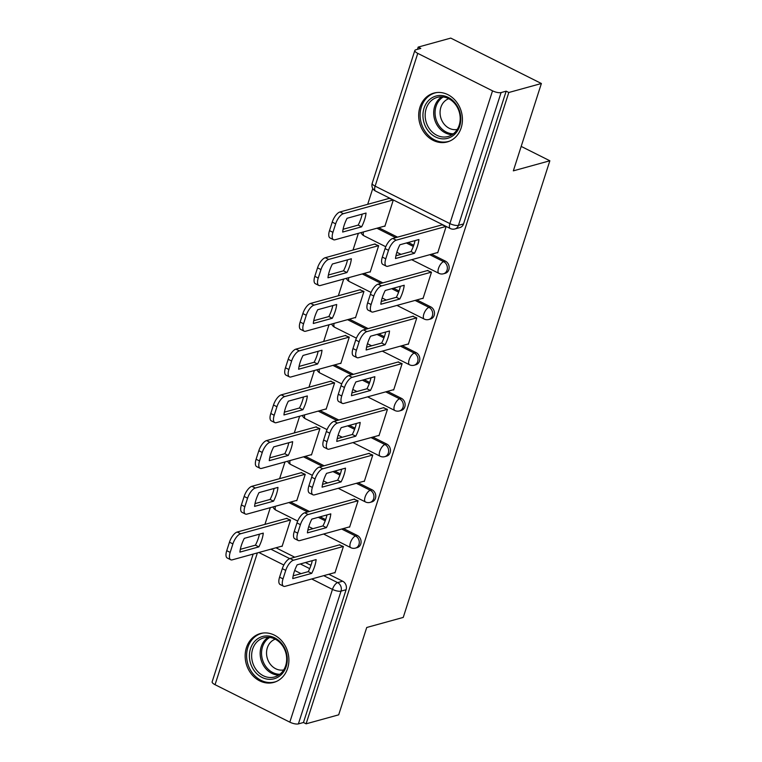 <?xml version="1.0" encoding="UTF-8"?>
<svg xmlns="http://www.w3.org/2000/svg" width="762" height="762" viewBox="0 0 762 762"><rect width="100%" height="100%" fill="white"/><g stroke="black" fill="none" stroke-linecap="round" stroke-linejoin="round"><path stroke-width="1.14" d="M445.294 273.282A6.496 5.534 -105.4 0 0 448.847 269.672A6.496 5.534 -105.4 0 0 445.446 261.156L443.646 261.652A6.496 5.534 74.6 0 1 447.046 270.167A6.496 5.534 74.6 0 1 443.494 273.777L445.294 273.282M430.616 319.002A6.496 5.534 -105.4 0 0 434.169 315.392A6.496 5.534 -105.4 0 0 430.768 306.886L428.968 307.381A6.496 5.534 74.6 0 1 432.368 315.887A6.496 5.534 74.6 0 1 428.815 319.497L430.616 319.002M415.938 364.731A6.496 5.534 -105.4 0 0 419.491 361.112A6.496 5.534 -105.4 0 0 416.09 352.606L414.29 353.101A6.496 5.534 74.6 0 1 417.69 361.607A6.496 5.534 74.6 0 1 414.137 365.227L415.938 364.731M401.25 410.451A6.496 5.534 -105.4 0 0 404.812 406.832A6.496 5.534 -105.4 0 0 401.412 398.326L399.612 398.821A6.496 5.534 74.6 0 1 403.012 407.337A6.496 5.534 74.6 0 1 399.45 410.947L401.25 410.451M386.572 456.171A6.496 5.534 -105.4 0 0 390.134 452.561A6.496 5.534 -105.4 0 0 386.725 444.046L384.924 444.551A6.496 5.534 74.6 0 1 388.334 453.057A6.496 5.534 74.6 0 1 384.772 456.667L386.572 456.171M371.894 501.891A6.496 5.534 -105.4 0 0 375.447 498.281A6.496 5.534 -105.4 0 0 372.047 489.776L370.246 490.271A6.496 5.534 74.6 0 1 373.647 498.777A6.496 5.534 74.6 0 1 370.094 502.396L371.894 501.891M357.216 547.621A6.496 5.534 -105.4 0 0 360.769 544.001A6.496 5.534 -105.4 0 0 357.368 535.496L355.568 535.991A6.496 5.534 74.6 0 1 358.969 544.506A6.496 5.534 74.6 0 1 355.416 548.116L357.216 547.621M246.421 647.671A25.327 21.593 -105.4 0 0 251.336 673.941A25.327 21.593 -105.4 0 0 273.768 682.409A25.327 21.593 -105.4 0 0 287.636 668.322A25.327 21.593 -105.4 0 0 282.721 642.052A25.327 21.593 -105.4 0 0 260.29 633.574A25.327 21.593 -105.4 0 0 246.421 647.671M419.948 107.204A25.327 21.593 -105.4 0 0 424.863 133.474A25.327 21.593 -105.4 0 0 447.294 141.942A25.327 21.593 -105.4 0 0 461.162 127.854A25.327 21.593 -105.4 0 0 456.248 101.584A25.327 21.593 -105.4 0 0 433.816 93.107A25.327 21.593 -105.4 0 0 419.948 107.204M541.382 83.506L513.34 170.85L549.85 160.772L403.241 617.42L366.732 627.488L338.69 714.832L306.105 723.824L508.797 92.497L541.382 83.506L450.761 38.1L418.176 47.092L417.452 49.34M372.78 188.49L367.694 204.321M358.378 233.334L353.016 250.041M343.7 279.054L338.338 295.77M329.022 324.783L323.66 341.49M314.344 370.503L308.972 387.21M299.657 416.223L294.294 432.93M284.978 461.943L279.616 478.66M270.3 507.673L264.938 524.38M418.176 47.092L420.815 48.416L415.747 49.816A6.496 2.067 17.8 0 0 414.842 50.473A6.496 2.067 17.8 0 0 417.757 53.369L492.528 90.83A6.496 2.067 17.8 0 0 501.082 92.573L458.457 225.342A6.496 5.534 74.6 0 1 454.895 228.962L459.972 227.562A6.496 5.534 74.6 0 0 463.534 223.942L458.457 225.342A6.496 2.067 17.8 0 1 449.894 223.599L492.528 90.83M508.797 92.497L506.159 91.173L501.082 92.573M275.958 547.783L294.761 557.203M305.419 562.547L310.972 565.328M328.803 574.262L342.69 581.216L337.614 582.616A6.496 5.534 74.6 0 1 341.014 591.131L298.39 723.9A6.496 2.067 -162.2 0 1 289.827 722.157L215.055 684.695A6.496 2.067 -162.2 0 1 212.15 681.799L253.155 554.069M298.39 723.9L303.467 722.5L306.105 723.824M334.489 572.691L334.928 572.91L343.395 546.525L339.319 544.916M281.654 546.211L282.083 546.43L290.56 520.055L286.474 518.436M296.332 500.491L296.77 500.71L305.238 474.326L301.152 472.716M349.177 526.961L349.606 527.18L358.073 500.805L353.997 499.196M311.01 454.762L311.448 454.981L319.916 428.606L315.83 426.996M363.855 481.241L364.293 481.46L372.761 455.085L368.675 453.466M325.688 409.042L326.126 409.261L334.594 382.886L330.517 381.267M378.533 435.521L378.971 435.74L387.439 409.356L383.353 407.746M340.366 363.322L340.805 363.541L349.272 337.156L345.196 335.547M393.211 389.801L393.649 390.02L402.117 363.636L398.031 362.026M355.054 317.602L355.483 317.821L363.96 291.436L359.874 289.827M407.889 344.072L408.327 344.291L416.795 317.916L412.718 316.297M369.732 271.872L370.17 272.091L378.638 245.716L374.552 244.097M422.577 298.352L423.005 298.571L431.483 272.196L427.396 270.577M384.41 226.152L384.848 226.371L393.316 199.996L389.23 198.377M437.255 252.632L437.693 252.851L446.161 226.466L442.074 224.857M378.714 227.724L397.526 237.144M408.184 242.487L413.737 245.269M431.559 254.203L445.446 261.156M364.036 273.444L382.848 282.873M393.497 288.207L399.05 290.989M416.881 299.923L430.768 306.886M349.358 319.164L368.16 328.593M378.819 333.927L384.372 336.709M402.203 345.643L416.09 352.606M334.68 364.893L353.482 374.313M364.141 379.657L369.694 382.438M387.515 391.363L401.412 398.326M320.002 410.613L338.804 420.033M349.463 425.377L355.016 428.158M372.837 437.093L386.725 444.046M305.314 456.333L324.126 465.763M334.785 471.097L340.338 473.878M358.159 482.813L372.047 489.776M290.636 502.063L309.448 511.483M320.097 516.817L325.65 519.608M343.481 528.533L357.368 535.496M521.189 146.409L549.85 160.772M506.159 91.173L463.534 223.942M303.467 722.5L346.091 589.731A6.496 5.534 -105.4 0 0 342.69 581.216M312.258 560.661A20.298 8.42 -63.4 0 1 308.267 571.643L293.17 575.815M343.31 546.478L293.475 560.232A9.744 4.039 116.6 0 0 285.74 570.376L283.016 578.882A9.744 4.039 116.6 0 0 283.559 586.235L280.121 584.511A9.744 4.039 -63.4 0 1 279.578 577.158L282.302 568.662A9.744 4.039 -63.4 0 1 290.046 558.508L339.871 544.763M311.706 573.367A20.298 8.42 -63.4 0 0 316.125 559.594L297.161 564.823A20.298 8.42 -63.4 0 0 292.741 578.596L311.706 573.367L308.267 571.643M283.559 586.235A9.744 4.039 116.6 0 0 285.102 586.311L335.051 572.538M263.281 533.114L244.316 538.343A20.298 8.42 116.6 0 0 239.897 552.117L258.861 546.887A20.298 8.42 116.6 0 0 263.281 533.114M290.465 520.008L240.63 533.752A9.744 4.039 116.6 0 0 232.896 543.906L230.172 552.402A9.744 4.039 116.6 0 0 230.715 559.756A9.744 4.039 116.6 0 0 232.258 559.841L282.207 546.059M259.423 534.181A20.298 8.42 116.6 0 1 255.432 545.163L240.325 549.335M230.715 559.756L227.286 558.032A9.744 4.039 -63.4 0 1 226.733 550.678L229.467 542.182A9.744 4.039 -63.4 0 1 237.201 532.028L240.63 533.752M287.026 518.284L237.201 532.028M255.432 545.163L258.861 546.887M326.946 514.931A20.298 8.42 -63.4 0 1 322.945 525.923L307.848 530.085M357.988 500.758L308.153 514.512A9.744 4.039 116.6 0 0 300.418 524.656L297.694 533.152A9.744 4.039 116.6 0 0 298.237 540.515L294.808 538.791A9.744 4.039 -63.4 0 1 294.256 531.438L296.99 522.932A9.744 4.039 -63.4 0 1 304.724 512.788L354.549 499.034M326.384 527.647A20.298 8.42 -63.4 0 0 330.803 513.864L311.839 519.103A20.298 8.42 -63.4 0 0 307.419 532.876L326.384 527.647L322.945 525.923M298.237 540.515A9.744 4.039 116.6 0 0 299.78 540.591L349.729 526.809M341.624 469.211A20.298 8.42 -63.4 0 1 337.633 480.203L322.536 484.365M372.666 455.038L322.84 468.782A9.744 4.039 116.6 0 0 315.097 478.936L312.372 487.432A9.744 4.039 116.6 0 0 312.915 494.786L309.486 493.071A9.744 4.039 -63.4 0 1 308.934 485.708L311.668 477.212A9.744 4.039 -63.4 0 1 319.402 467.068L369.227 453.314M341.062 481.917A20.298 8.42 -63.4 0 0 345.491 468.144L326.527 473.373A20.298 8.42 -63.4 0 0 322.097 487.156L341.062 481.917L337.633 480.203M312.915 494.786A9.744 4.039 116.6 0 0 314.458 494.871L364.407 481.089M253.917 670.293A21.917 18.688 74.6 0 1 256.07 640.004A21.917 18.688 74.6 0 1 282.759 644.966A21.917 18.688 74.6 0 1 280.607 675.265A21.917 18.688 74.6 0 1 253.917 670.293M282.502 645.681A20.298 17.297 -105.4 0 0 263.757 637.842A20.298 17.297 -105.4 0 0 255.803 669.131A20.298 17.297 -105.4 0 0 274.558 676.97A20.298 17.297 -105.4 0 0 282.502 645.681M283.712 669.931A15.983 13.621 74.6 0 1 269.824 663.559A15.983 13.621 74.6 0 1 275.234 639.185M263.119 633.032A25.165 21.45 -105.4 0 0 261.642 633.374A25.165 21.45 -105.4 0 0 251.784 672.17A25.165 21.45 -105.4 0 0 275.034 681.895A25.165 21.45 -105.4 0 0 276.473 681.428M427.444 129.835A21.917 18.688 74.6 0 1 429.597 99.536A21.917 18.688 74.6 0 1 456.276 104.499A21.917 18.688 74.6 0 1 454.133 134.798A21.917 18.688 74.6 0 1 427.444 129.835M456.028 105.213A20.298 17.297 -105.4 0 0 437.283 97.374A20.298 17.297 -105.4 0 0 429.33 128.664A20.298 17.297 -105.4 0 0 448.075 136.503A20.298 17.297 -105.4 0 0 456.028 105.213M457.238 129.464A15.983 13.621 74.6 0 1 443.351 123.092A15.983 13.621 74.6 0 1 448.761 98.717M436.645 92.564A25.165 21.45 -105.4 0 0 435.169 92.907A25.165 21.45 -105.4 0 0 425.31 131.712A25.165 21.45 -105.4 0 0 448.561 141.427A25.165 21.45 -105.4 0 0 449.999 140.97M277.968 487.394L259.004 492.623A20.298 8.42 116.6 0 0 254.575 506.397L273.539 501.167A20.298 8.42 116.6 0 0 277.968 487.394M305.143 474.278L255.318 488.032A9.744 4.039 116.6 0 0 247.583 498.177L244.85 506.682A9.744 4.039 116.6 0 0 245.393 514.036A9.744 4.039 116.6 0 0 246.936 514.112L296.885 500.339M274.101 488.461A20.298 8.42 116.6 0 1 270.11 499.443L255.013 503.615M245.393 514.036L241.964 512.312A9.744 4.039 -63.4 0 1 241.411 504.958L244.145 496.462A9.744 4.039 -63.4 0 1 251.879 486.308L255.318 488.032M301.704 472.564L251.879 486.308M270.11 499.443L273.539 501.167M292.646 441.665L273.682 446.903A20.298 8.42 116.6 0 0 269.262 460.677L288.227 455.447A20.298 8.42 116.6 0 0 292.646 441.665M319.821 428.558L269.996 442.312A9.744 4.039 116.6 0 0 262.261 452.457L259.528 460.953A9.744 4.039 116.6 0 0 260.08 468.316A9.744 4.039 116.6 0 0 261.623 468.392L311.563 454.609M288.779 442.732A20.298 8.42 116.6 0 1 284.788 453.723L269.691 457.886M260.08 468.316L256.642 466.592A9.744 4.039 -63.4 0 1 256.099 459.238L258.823 450.733A9.744 4.039 -63.4 0 1 266.557 440.588L269.996 442.312M316.392 426.834L266.557 440.588M284.788 453.723L288.227 455.447M356.302 423.491A20.298 8.42 -63.4 0 1 352.311 434.473L337.214 438.645M387.344 409.318L337.518 423.062A9.744 4.039 116.6 0 0 329.784 433.207L327.05 441.712A9.744 4.039 116.6 0 0 327.603 449.066L324.164 447.342A9.744 4.039 -63.4 0 1 323.621 439.988L326.346 431.492A9.744 4.039 -63.4 0 1 334.08 421.338L383.915 407.594M355.749 436.197A20.298 8.42 -63.4 0 0 360.169 422.424L341.205 427.653A20.298 8.42 -63.4 0 0 336.775 441.427L355.749 436.197L352.311 434.473M327.603 449.066A9.744 4.039 116.6 0 0 329.136 449.151L379.085 435.369M370.98 377.762A20.298 8.42 -63.4 0 1 366.989 388.753L351.892 392.916M402.022 363.588L352.196 377.342A9.744 4.039 116.6 0 0 344.462 387.487L341.728 395.983A9.744 4.039 116.6 0 0 342.281 403.346L338.842 401.622A9.744 4.039 -63.4 0 1 338.299 394.268L341.024 385.762A9.744 4.039 -63.4 0 1 348.758 375.618L398.593 361.874M370.427 390.477A20.298 8.42 -63.4 0 0 374.847 376.695L355.883 381.933A20.298 8.42 -63.4 0 0 351.463 395.707L370.427 390.477L366.989 388.753M342.281 403.346A9.744 4.039 116.6 0 0 343.824 403.422L393.763 389.639M385.658 332.042A20.298 8.42 -63.4 0 1 381.667 343.033L366.57 347.196M416.709 317.868L366.874 331.613A9.744 4.039 116.6 0 0 359.14 341.767L356.416 350.263A9.744 4.039 116.6 0 0 356.959 357.616L353.52 355.902A9.744 4.039 -63.4 0 1 352.977 348.539L355.702 340.043A9.744 4.039 -63.4 0 1 363.445 329.898L413.271 316.144M385.105 344.748A20.298 8.42 -63.4 0 0 389.525 330.975L370.561 336.213A20.298 8.42 -63.4 0 0 366.141 349.987L385.105 344.748L381.667 343.033M356.959 357.616A9.744 4.039 116.6 0 0 358.502 357.702L408.451 343.919M307.324 395.945L288.36 401.174A20.298 8.42 116.6 0 0 283.94 414.957L302.905 409.718A20.298 8.42 116.6 0 0 307.324 395.945M334.499 382.838L284.674 396.583A9.744 4.039 116.6 0 0 276.939 406.737L274.206 415.233A9.744 4.039 116.6 0 0 274.758 422.586A9.744 4.039 116.6 0 0 276.301 422.672L326.25 408.889M303.457 397.012A20.298 8.42 116.6 0 1 299.466 408.003L284.369 412.166M274.758 422.586L271.32 420.872A9.744 4.039 -63.4 0 1 270.777 413.509L273.501 405.013A9.744 4.039 -63.4 0 1 281.235 394.868L284.674 396.583M331.07 381.114L281.235 394.868M299.466 408.003L302.905 409.718M322.002 350.225L303.038 355.454A20.298 8.42 116.6 0 0 298.618 369.227L317.583 363.998A20.298 8.42 116.6 0 0 322.002 350.225M349.187 337.118L299.352 350.863A9.744 4.039 116.6 0 0 291.617 361.007L288.893 369.513A9.744 4.039 116.6 0 0 289.436 376.866A9.744 4.039 116.6 0 0 290.979 376.952L340.928 363.169M318.135 351.292A20.298 8.42 116.6 0 1 314.144 362.274L299.047 366.446M289.436 376.866L286.007 375.142A9.744 4.039 -63.4 0 1 285.455 367.789L288.188 359.293A9.744 4.039 -63.4 0 1 295.923 349.139L299.352 350.863M345.748 335.394L295.923 349.139M314.144 362.274L317.583 363.998M336.69 304.495L317.716 309.734A20.298 8.42 116.6 0 0 313.296 323.507L332.261 318.278A20.298 8.42 116.6 0 0 336.69 304.495M363.865 291.389L314.03 305.143A9.744 4.039 116.6 0 0 306.295 315.287L303.571 323.783A9.744 4.039 116.6 0 0 304.114 331.146A9.744 4.039 116.6 0 0 305.657 331.222L355.606 317.44M332.823 305.562A20.298 8.42 116.6 0 1 328.832 316.554L313.725 320.716M304.114 331.146L300.685 329.422A9.744 4.039 -63.4 0 1 300.133 322.069L302.866 313.563A9.744 4.039 -63.4 0 1 310.601 303.419L314.03 305.143M360.426 289.674L310.601 303.419M328.832 316.554L332.261 318.278M400.345 286.322A20.298 8.42 -63.4 0 1 396.354 297.304L381.248 301.476M431.387 272.148L381.552 285.893A9.744 4.039 116.6 0 0 373.818 296.037L371.094 304.543A9.744 4.039 116.6 0 0 371.637 311.896L368.208 310.172A9.744 4.039 -63.4 0 1 367.655 302.819L370.389 294.322A9.744 4.039 -63.4 0 1 378.123 284.169L427.949 270.424M399.783 299.028A20.298 8.42 -63.4 0 0 404.203 285.255L385.239 290.484A20.298 8.42 -63.4 0 0 380.819 304.257L399.783 299.028L396.354 297.304M371.637 311.896A9.744 4.039 116.6 0 0 373.18 311.982L423.129 298.199M351.368 258.775L332.403 264.004A20.298 8.42 116.6 0 0 327.974 277.787L346.939 272.548A20.298 8.42 116.6 0 0 351.368 258.775M378.543 245.669L328.717 259.413A9.744 4.039 116.6 0 0 320.983 269.567L318.249 278.063A9.744 4.039 116.6 0 0 318.802 285.417A9.744 4.039 116.6 0 0 320.335 285.502L370.284 271.72M347.501 259.842A20.298 8.42 116.6 0 1 343.51 270.834L328.412 274.996M318.802 285.417L315.363 283.702A9.744 4.039 -63.4 0 1 314.811 276.339L317.544 267.843A9.744 4.039 -63.4 0 1 325.279 257.699L328.717 259.413M375.104 243.945L325.279 257.699M343.51 270.834L346.939 272.548M415.023 240.601A20.298 8.42 -63.4 0 1 411.032 251.584L395.935 255.756M446.065 226.419L396.24 240.173A9.744 4.039 116.6 0 0 388.496 250.317L385.772 258.823A9.744 4.039 116.6 0 0 386.315 266.176L382.886 264.452A9.744 4.039 -63.4 0 1 382.333 257.099L385.067 248.593A9.744 4.039 -63.4 0 1 392.801 238.449L442.627 224.704M414.461 253.308A20.298 8.42 -63.4 0 0 418.89 239.535L399.926 244.764A20.298 8.42 -63.4 0 0 395.497 258.537L414.461 253.308L411.032 251.584M386.315 266.176A9.744 4.039 116.6 0 0 387.858 266.252L437.807 252.479M366.046 213.055L347.081 218.284A20.298 8.42 116.6 0 0 342.662 232.058L361.626 226.828A20.298 8.42 116.6 0 0 366.046 213.055M393.221 199.949L343.395 213.693A9.744 4.039 116.6 0 0 335.661 223.838L332.927 232.343A9.744 4.039 116.6 0 0 333.48 239.697A9.744 4.039 116.6 0 0 335.023 239.782L384.962 226M362.179 214.122A20.298 8.42 116.6 0 1 358.188 225.104L343.091 229.276M333.48 239.697L330.041 237.973A9.744 4.039 -63.4 0 1 329.498 230.619L332.222 222.123A9.744 4.039 -63.4 0 1 339.957 211.969L343.395 213.693M389.792 198.225L339.957 211.969M358.188 225.104L361.626 226.828M417.757 53.369L375.123 186.138L449.894 223.599A6.496 2.696 116.6 0 0 450.266 228.505A6.496 6.496 0 0 0 454.895 228.962M270.881 549.183L289.712 558.613M300.342 563.947L309.696 568.633M323.726 575.662L337.614 582.616A6.496 2.696 -63.4 0 0 332.461 589.388L311.687 578.977M301.038 573.643L294.694 570.462M283.845 565.023L258.851 552.507M257.365 552.907L215.055 684.695M289.827 722.157L332.461 589.388A6.496 2.067 17.8 0 0 341.014 591.131L346.091 589.731M376.914 228.219L395.726 237.639M406.375 242.983L413.309 246.45M429.758 254.698L443.646 261.652A6.496 2.696 116.6 0 0 438.493 268.424A6.496 2.696 -63.4 0 0 438.855 273.32A6.496 6.496 0 0 0 443.494 273.777M362.236 273.939L381.048 283.369M391.697 288.703L398.631 292.179M415.08 300.418L428.968 307.381A6.496 2.696 116.6 0 0 423.815 314.144A6.496 2.696 -63.4 0 0 424.177 319.049A6.496 6.496 0 0 0 428.815 319.497M347.558 319.669L366.36 329.089M377.019 334.423L383.953 337.899M400.402 346.138L414.29 353.101A6.496 2.696 116.6 0 0 409.127 359.864A6.496 2.696 -63.4 0 0 409.499 364.769A6.496 6.496 0 0 0 414.137 365.227M332.88 365.389L351.682 374.809M362.341 380.152L369.265 383.619M385.715 391.868L399.612 398.821A6.496 2.696 116.6 0 0 394.449 405.594A6.496 2.696 -63.4 0 0 394.811 410.489A6.496 6.496 0 0 0 399.45 410.947M318.192 411.109L337.004 420.538M347.663 425.872L354.587 429.349M371.037 437.588L384.924 444.551A6.496 2.696 116.6 0 0 379.771 451.314A6.496 2.696 -63.4 0 0 380.133 456.219A6.496 6.496 0 0 0 384.772 456.667M303.514 456.838L322.326 466.258M332.975 471.592L339.909 475.069M356.359 483.308L370.246 490.271A6.496 2.696 116.6 0 0 365.093 497.034A6.496 2.696 -63.4 0 0 365.455 501.939A6.496 6.496 0 0 0 370.094 502.396M288.836 502.558L307.648 511.978M318.297 517.322L325.231 520.789M341.681 529.038L355.568 535.991A6.496 2.696 116.6 0 0 350.415 542.754A6.496 2.696 -63.4 0 0 350.777 547.659A6.496 6.496 0 0 0 355.416 548.116M275.368 506.273A6.496 2.696 116.6 0 0 276.006 510.197A6.496 6.496 0 0 1 272.939 506.94M290.046 460.553A6.496 2.696 116.6 0 0 290.684 464.477A6.496 6.496 0 0 1 287.617 461.22M304.724 414.823A6.496 2.696 116.6 0 0 305.362 418.748A6.496 6.496 0 0 1 302.304 415.5M319.411 369.103A6.496 2.696 116.6 0 0 320.04 373.028A6.496 6.496 0 0 1 316.982 369.77M334.089 323.383A6.496 2.696 116.6 0 0 334.728 327.308A6.496 6.496 0 0 1 331.661 324.05M348.767 277.654A6.496 2.696 116.6 0 0 349.406 281.578A6.496 6.496 0 0 1 346.339 278.33M363.445 231.934A6.496 2.696 116.6 0 0 364.084 235.858A6.496 6.496 0 0 1 361.017 232.6M375.485 191.043A6.496 2.696 116.6 0 1 375.123 186.138A6.496 2.067 -162.2 0 1 372.218 183.251A6.496 6.496 0 0 0 375.485 191.043L450.266 228.505M293.475 560.232L290.046 558.508M285.74 570.376L282.302 568.662M283.016 578.882L279.578 577.158M226.733 550.678L230.172 552.402M229.467 542.182L232.896 543.906M308.153 514.512L304.724 512.788M300.418 524.656L296.99 522.932M297.694 533.152L294.256 531.438M322.84 468.782L319.402 467.068M315.097 478.936L311.668 477.212M312.372 487.432L308.934 485.708M278.644 675.142A20.298 17.297 74.6 0 1 264.338 666.779A20.298 17.297 74.6 0 1 268.205 637.318M269.71 637.432A19.631 16.735 -105.4 0 0 265.586 666.169A19.631 16.735 -105.4 0 0 279.873 674.275M452.161 134.684A20.298 17.297 74.6 0 1 437.864 126.311A20.298 17.297 74.6 0 1 441.731 96.85M443.227 96.965A19.631 16.735 -105.4 0 0 439.112 125.701A19.631 16.735 -105.4 0 0 453.39 133.807M241.411 504.958L244.85 506.682M244.145 496.462L247.583 498.177M256.099 459.238L259.528 460.953M258.823 450.733L262.261 452.457M337.518 423.062L334.08 421.338M329.784 433.207L326.346 431.492M327.05 441.712L323.621 439.988M352.196 377.342L348.758 375.618M344.462 387.487L341.024 385.762M341.728 395.983L338.299 394.268M366.874 331.613L363.445 329.898M359.14 341.767L355.702 340.043M356.416 350.263L352.977 348.539M270.777 413.509L274.206 415.233M273.501 405.013L276.939 406.737M285.455 367.789L288.893 369.513M288.188 359.293L291.617 361.007M300.133 322.069L303.571 323.783M302.866 313.563L306.295 315.287M381.552 285.893L378.123 284.169M373.818 296.037L370.389 294.322M371.094 304.543L367.655 302.819M314.811 276.339L318.249 278.063M317.544 267.843L320.983 269.567M396.24 240.173L392.801 238.449M388.496 250.317L385.067 248.593M385.772 258.823L382.333 257.099M329.498 230.619L332.927 232.343M332.222 222.123L335.661 223.838M350.777 547.659L323.574 534.029M312.915 528.695L308.753 526.609M297.685 521.065L276.006 510.197M365.455 501.939L338.252 488.309M327.593 482.965L323.431 480.879M312.363 475.336L290.684 464.477M380.133 456.219L352.93 442.579M342.271 437.245L338.109 435.159M327.05 429.616L305.362 418.748M394.811 410.489L367.608 396.859M356.959 391.525L352.787 389.439M341.728 383.896L320.04 373.028M409.499 364.769L382.286 351.139M371.637 345.796L367.475 343.71M356.406 338.166L334.728 327.308M424.177 319.049L396.973 305.419M386.315 300.076L382.153 297.99M371.084 292.446L349.406 281.578M438.855 273.32L411.651 259.69M400.993 254.356L396.831 252.27M385.762 246.726L364.084 235.858M414.842 50.473L372.218 183.251M275.034 681.895L276.073 681.609M261.642 633.374L262.69 633.079M448.561 141.427L449.599 141.141M435.169 92.907L436.207 92.612"/></g></svg>
